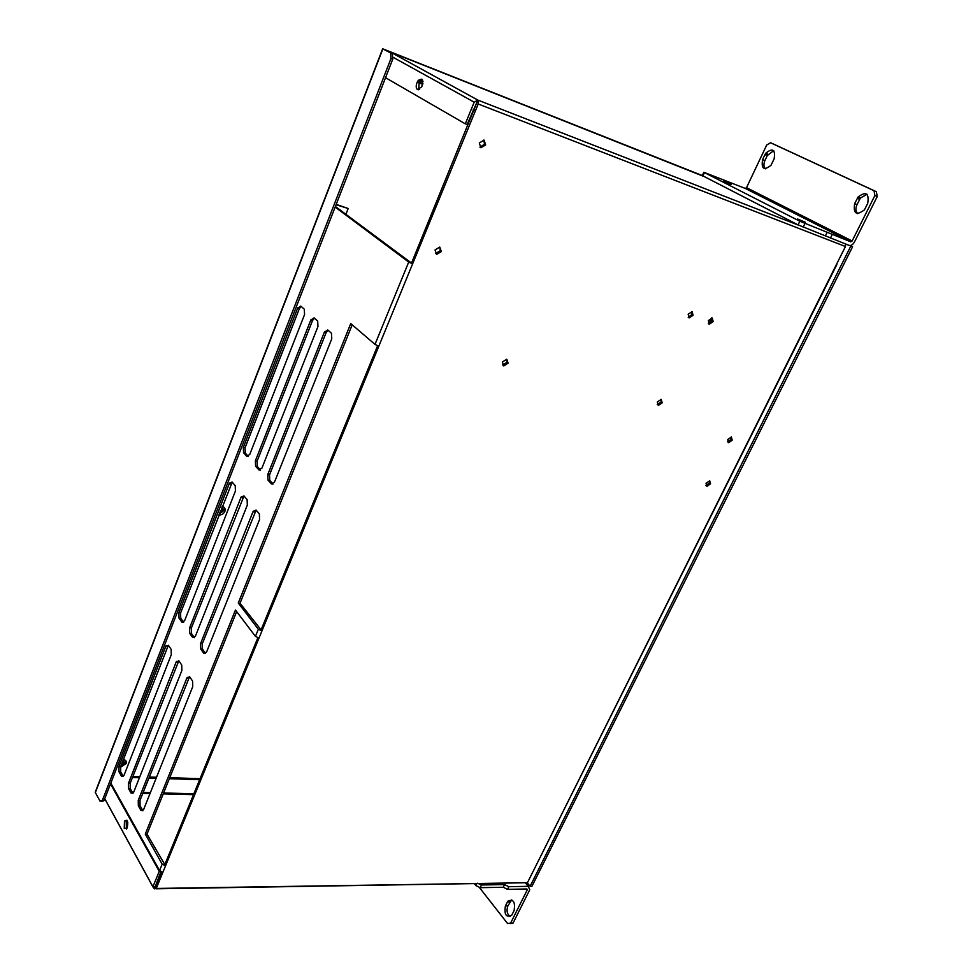 <?xml version="1.0" encoding="UTF-8"?>
<svg xmlns="http://www.w3.org/2000/svg" width="973" height="973" viewBox="0 0 973 973"><rect width="100%" height="100%" fill="white"/><g stroke="black" fill="none" stroke-linecap="round" stroke-linejoin="round"><path stroke-width="1.46" d="M124.252 828.412L124.483 820.993C127.658 819.181 128.533 821.565 127.098 828.145L124.252 828.412M126.891 820.13L126.21 821.017L126.417 829.02M417.466 89.625C415.824 88.069 415.787 85.466 417.393 81.793C422.185 77.086 423.656 78.752 421.796 86.804L417.466 89.625M422.294 79.47L419.156 82.474L418.67 89.796M132.875 776.454L139.832 776.685M149.295 777.001L156.531 777.245M169.752 777.682L200.049 778.692M336.196 204.366L348.188 208.514L336.062 204.719M219.18 514.121L224.191 510.314L224.033 507.237M120.834 766.14L125.602 762.418L125.712 760.57M335.381 206.483L412.601 263.878L408.709 262.065L335.15 207.067M393.238 57.371L474.179 102.165L477.865 100.097L478.217 104.002L378.813 346.193L374.994 344.393L350.73 323.583L238.263 603.017L240.039 603.224L261.919 630.99L378.813 346.193M390.295 52.031L389.103 52.068M474.179 102.165L465.301 123.839L467.113 124.52L477.865 100.097L390.574 52.116L703.236 176.222M465.301 123.839L385.539 77.694M525.858 882.742L156.252 888.446L165.532 865.848L162.175 864.17L145.269 834.104L147.02 834.116L165.532 865.848L261.919 630.99L258.356 629.251L238.263 603.017M527.585 882.426L836.853 264.559M478.217 104.002L845.44 246.51L534.359 868.877M480.905 147.762L479.3 142.958L484.067 140.124L485.661 144.928L480.905 147.762M658.307 405.413L657.298 401.971L661.202 399.356L662.212 402.786L658.307 405.413M706.909 486.366L706.033 483.313L709.694 480.759L710.558 483.824L706.909 486.366M689.115 317.94L688.142 314.243L692.107 311.615L693.08 315.313L689.115 317.94M436.682 254.403L435.016 249.952L439.711 247.093L441.365 251.545L436.682 254.403M709.281 324.216L708.344 320.579L712.26 317.976L713.185 321.613L709.281 324.216M728.546 442.739L727.695 439.565L731.38 437.023L732.219 440.197L728.546 442.739M503.795 365.921L502.384 362.041L506.726 359.268L508.125 363.148L503.795 365.921M258.356 629.251L255.437 636.378L259 638.106M162.175 864.17L159.56 870.543L162.917 872.234M156.252 888.446L154.439 888.86L152.883 886.853L159.231 871.346L110.508 783.91M161.761 872.063L155.51 887.267M160.861 871.711L154.439 888.86M845.44 246.51L845.622 244.041M419.582 83.508L422.927 83.252M474.131 110.436L473.06 110.022M419.497 89.467L418.244 88.981M422.744 84.225L418.962 82.887M418.512 82.218L418.001 80.771M257.821 637.85L164.814 864.596M377.597 345.804L261.08 629.884M476.94 102.335L411.53 263.075M479.92 147.142L484.481 144.247L483.861 140.051M657.274 404.622L661.068 401.983L661.093 399.331M705.899 485.551L709.451 482.997L709.585 480.735M688.191 317.259L691.888 314.571L691.827 311.555M435.418 253.564L440.27 250.766L439.857 247.142M708.368 323.535L711.993 320.871L711.956 317.903M727.585 441.961L731.076 439.395L731.185 436.986M502.53 365.021L507.042 362.309L506.897 359.329M240.039 603.224L352.19 324.836M147.02 834.116L236.658 611.616M189.577 676.661L139.99 800.378L140.063 805.814L142.922 810.764M178.825 660.728L130.187 783.265L130.26 788.629L132.997 793.396M232.219 482.158L180.613 612.954L180.735 618.244L183.593 622.319L181.842 622.1L179.008 618.074L178.886 612.771L229.482 483.094L232.109 482.036L235.223 485.685L235.417 491.037L184.566 620.81L181.842 622.1M328.035 330.236L326.125 332.657L269.521 474.897L269.752 480.394L273.048 484.092M314.388 318.147L312.528 320.543L257.127 461.129L257.346 466.529L260.521 470.081M301.131 306.398L299.319 308.769L245.087 447.738L245.281 453.053L248.334 456.471M243.992 495.938L191.328 628.108L191.462 633.496L194.43 637.716M256.106 510.12L202.335 643.7L202.493 649.173L205.571 653.552M168.353 645.245L120.64 766.615L120.701 771.881L123.352 776.49M123.303 776.43L121.601 776.381M348.188 208.514L345.901 214.34M222.172 506.459L222.282 506.471C224.69 507.103 225.578 508.697 224.933 511.226C223.717 513.866 221.722 515.118 218.961 514.997L218.852 514.972M123.352 759.682L123.462 759.682C125.845 759.998 126.77 761.263 126.235 763.501L120.433 767.271M132.462 777.5L139.419 777.731M148.881 778.035L156.118 778.278M169.338 778.704L199.635 779.701M146.449 784.153L145.403 786.768M168.39 645.294L171.163 649.392L171.272 654.72L123.997 775.384L121.516 776.247L118.998 771.82L118.937 766.554L165.738 646.498L168.39 645.294M256.057 510.059L259.353 513.914L259.572 519.46L206.58 652.032L203.722 653.272L200.742 649.015L200.596 643.53L252.992 511.713L256.057 510.059M243.907 495.853L247.118 499.599L247.324 505.048L195.415 636.196L192.63 637.473L189.723 633.326L189.589 627.938L240.927 497.519L243.907 495.853M304.561 314.559L249.72 454.513L246.728 456.288L243.554 452.737L243.347 447.41L297.58 308.319L300.791 306.094L304.294 309.195L304.561 314.559M317.964 326.514L261.932 468.11L258.867 469.874L255.595 466.213L255.376 460.813L310.776 320.093L314.072 317.855L317.672 321.054L317.964 326.514M331.769 338.823L274.495 482.109L271.345 483.861L267.989 480.09L267.757 474.593L324.362 332.207L327.743 329.981L331.465 333.265L331.769 338.823M178.886 660.825L181.732 665.045L181.866 670.458L133.654 792.29L131.124 793.117L128.533 788.58L128.472 783.216L176.174 662.017L178.886 660.825M189.674 676.794L192.605 681.124L192.751 686.634L143.578 809.645L140.988 810.448L138.324 805.778L138.251 800.329L186.901 677.95L189.674 676.794M255.437 636.378L235.454 610.01L145.269 834.104M159.231 871.346L160.277 871.346M159.56 870.543L110.8 783.143M852.579 246.753L850.816 246.072L530.103 886.306L531.951 886.269L852.579 246.753L850.147 245.512M530.103 886.306L527.171 882.718M850.816 246.072L849.745 245.524M101.824 801.351L104.099 800.365L392.751 59.171L392.362 53.868L382.657 48.784L702.944 175.797M95.841 791.256L95.354 792.533L100 801.12L102.384 800.329L390.988 58.477L390.599 53.162M392.362 53.868L384.882 49.647L702.895 175.906M221.905 507.14L222.89 510.168L219.691 512.795M422.975 81.525L420.141 81.975L418.487 80.151M123.255 759.913L124.337 762.418L121.297 764.96M660.606 402.834L661.239 401.496M121.905 763.391L123.826 760.241M419.339 81.477L422.72 80.273M220.226 511.457L222.148 509.256L222.112 507.274M850.791 241.839L852.129 241L746.522 187.655L745.245 188.421L850.791 241.839L799.855 221.248L703.82 172.27L745.245 188.421M797.544 219.01L805.23 222.185L797.544 219.01M723.535 181.331L731.015 184.432L723.535 181.331M746.522 187.655L766.675 145.062L770.555 142.751L874.034 190.72L874.885 195.549L877.232 196.558L854.501 241.924C852.895 244.685 851.071 245.828 849.015 245.366L798.079 224.885L702.287 175.566M865.07 208.648L864.304 209.937C856.374 215.836 853.151 213.744 854.647 203.661L858.052 197.032C865.994 191.061 869.23 193.141 867.746 203.284L865.07 208.648M867.04 194.272L860.412 198.03L857.006 204.646C855.352 208.453 855.608 211.469 857.785 213.671M764.96 154.561L765.69 153.26C772.732 147.58 775.542 149.453 774.131 158.903L770.993 165.264C763.951 170.883 761.141 168.998 762.577 159.596L764.96 154.561L767.296 155.546L764.912 160.581C763.452 164.06 763.61 166.821 765.386 168.852M773.705 150.645L767.296 155.546M877.232 196.558L876.381 191.73L772.817 143.736M827.172 232.279L825.408 235.855M874.885 195.549L852.129 241M477.536 883.241L481.501 884.98L504.586 884.591L508.843 886.695L528.23 886.33L529.762 889.76L513.075 923.049L510.266 923.669M474.338 883.581L475.882 885.564L480.176 887.68L503.272 887.254L507.517 889.358L526.916 888.969L527.293 889.821L510.606 923.134L513.075 923.049M479.494 887.631L507.614 923.572L510.606 923.134M514.109 910.594C515.398 901.801 513.306 898.675 507.833 901.217L505.401 905.948C504.099 914.693 506.179 917.819 511.652 915.338L514.109 910.594M510.253 916.602C507.067 914.219 506.276 910.643 507.87 905.875L511.749 899.855M503.272 887.254L504.586 884.591M711.737 317.891L708.818 323.997M408.709 262.065L374.994 344.393M152.919 886.768L104.768 798.651M799.052 225.371L477.865 100.097M142.788 793.336L150.024 793.518M163.233 793.859L193.505 794.649M155.084 887.279L154.731 886.634M193.858 793.773L163.586 792.983M150.377 792.63L143.14 792.448M133.69 792.192L132.279 792.156M165.738 646.498L167.453 646.656M118.937 766.554L120.64 766.615M118.998 771.82L120.701 771.881M121.516 776.247L123.23 776.308M252.992 511.713L254.756 511.993M200.596 643.53L202.335 643.7M200.742 649.015L202.493 649.173M203.722 653.272L205.485 653.43M240.927 497.519L242.678 497.811M189.589 627.938L191.328 628.108M189.723 633.326L191.462 633.496M192.63 637.473L194.369 637.631M297.58 308.319L299.319 308.769M243.347 447.41L245.087 447.738M243.554 452.737L245.281 453.053M246.728 456.288L248.188 456.556M310.776 320.093L312.528 320.543M255.376 460.813L257.127 461.129M255.595 466.213L257.346 466.529M258.867 469.874L260.387 470.154M324.362 332.207L326.125 332.657M267.757 474.593L269.521 474.897M267.989 480.09L269.752 480.394M271.345 483.861L272.963 484.14M229.202 483.727L230.929 484.019M178.886 612.771L180.613 612.954M179.008 618.074L180.735 618.244M176.174 662.017L177.913 662.163M128.472 783.216L130.187 783.265M128.533 788.58L130.26 788.629M131.124 793.117L132.851 793.165M186.901 677.95L188.653 678.096M138.251 800.329L139.99 800.378M138.324 805.778L140.063 805.814M140.988 810.448L142.727 810.485M95.354 792.533L382.863 48.905M392.751 59.171L390.988 58.477M104.099 800.365L102.384 800.329M854.647 203.661L857.006 204.646M857.298 198.334L859.658 199.319M762.577 159.596L764.912 160.581M874.034 190.72L876.381 191.73M770.555 142.751L772.89 143.773M704.428 172.598L702.847 176.016M799.855 221.248L798.079 224.885M804.926 223.547L803.151 227.183M832.183 234.542L830.407 238.117M525.298 882.754L528.23 886.33M507.517 889.358L508.843 886.695M526.612 888.981L527.293 889.821M507.334 902.068L509.803 901.995M505.401 905.948L507.87 905.875M475.882 885.564L476.867 883.545M480.176 887.68L481.501 884.98M126.21 821.017L124.483 820.993M419.156 82.474L417.393 81.793M104.731 798.724L152.883 886.853M156.081 888.799L527.415 882.718M166.006 645.926L167.721 646.084M253.284 511.093L255.048 511.36M241.219 496.887L242.958 497.179M297.896 307.626L299.635 308.076M311.092 319.387L312.844 319.837M324.678 331.513L326.454 331.951M229.482 483.094L231.221 483.386M176.441 661.445L178.181 661.591M187.169 677.378L188.92 677.524M508.125 363.148L507.042 362.309M732.219 440.197L731.076 439.395M713.185 321.613L711.993 320.871M441.365 251.545L440.27 250.766M693.08 315.313L691.888 314.571M710.558 483.824L709.451 482.997M662.212 402.786L661.068 401.983M485.661 144.928L484.481 144.247M224.191 510.314L224.933 511.226M125.602 762.418L126.235 763.501M95.232 792.241L382.657 48.784M124.337 762.418L123.717 761.336M222.89 510.168L222.148 509.256M103.856 800.888L102.153 800.852M858.052 197.032L860.412 198.03M765.69 153.26L768.025 154.257M703.82 172.27L702.238 175.687M526.685 888.981L527.317 889.748M510.302 901.156L507.833 901.217M512.832 923.462L510.351 923.559"/></g></svg>
